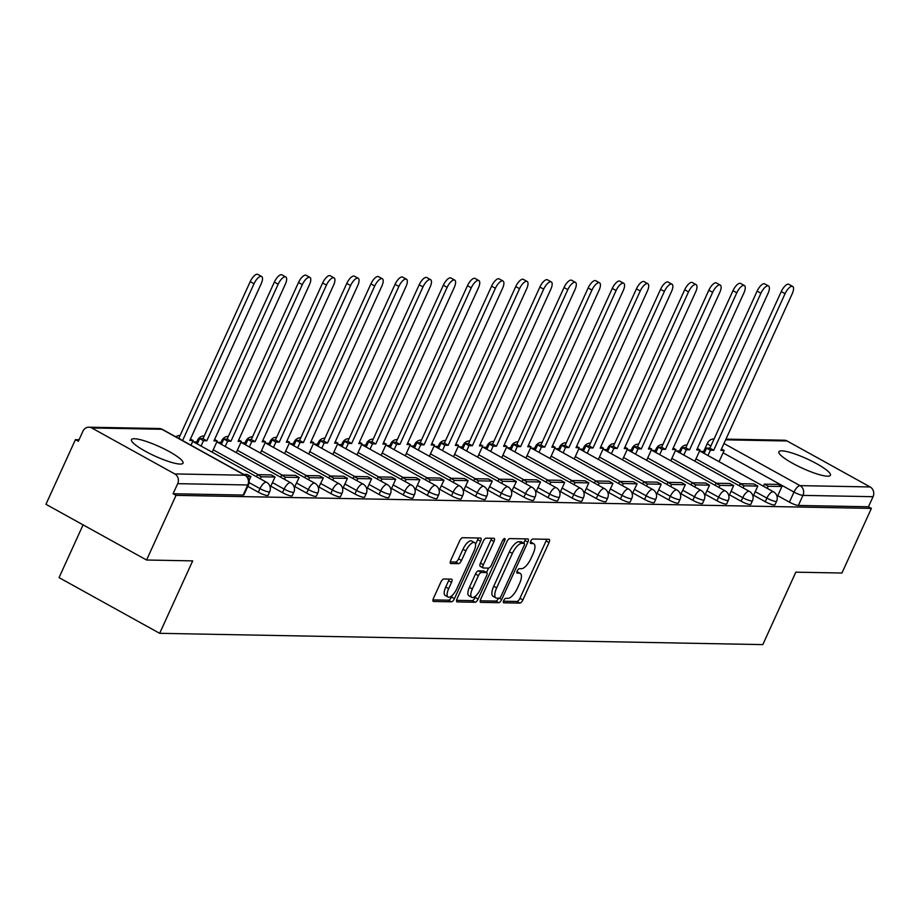 <?xml version="1.0" encoding="UTF-8"?>
<svg xmlns="http://www.w3.org/2000/svg" width="919" height="919" viewBox="0 0 919 919"><rect width="100%" height="100%" fill="white"/><g stroke="black" fill="none" stroke-linecap="round" stroke-linejoin="round"><path stroke-width="1.38" d="M503.715 600.544A2.493 0.953 119 0 0 503.566 602.738A2.493 0.953 119 0 0 503.761 602.795L519.901 603.094A3.561 1.367 119 0 0 522.877 599.935L549.034 542.543A3.561 1.367 119 0 0 549.24 539.396A3.561 1.367 119 0 0 548.965 539.315L532.825 539.016A2.493 0.953 119 0 0 530.745 541.234A2.493 0.953 119 0 0 530.596 543.439A2.493 0.953 119 0 0 530.791 543.485L532.882 543.52A11.407 4.388 119 0 1 533.755 543.749A11.407 4.388 119 0 1 533.089 553.812L530.906 558.603A11.407 4.388 119 0 1 521.395 568.712L519.315 568.677A2.493 0.953 119 0 0 517.236 570.883A2.493 0.953 119 0 0 517.087 573.088A2.493 0.953 119 0 0 517.282 573.134L519.361 573.18A11.407 4.388 119 0 1 520.246 573.399A11.407 4.388 119 0 1 519.58 583.473L517.397 588.252A11.407 4.388 119 0 1 507.885 598.361L505.795 598.326A2.493 0.953 119 0 0 503.715 600.544M827.537 476.191A28.328 5.215 24.5 0 0 830.431 475.272A28.328 5.215 24.5 0 0 811.914 461.212A28.328 5.215 24.5 0 0 781.77 450.85A28.328 5.215 24.5 0 0 778.875 451.769A28.328 5.215 24.5 0 0 797.393 465.83A28.328 5.215 24.5 0 0 827.537 476.191M180.135 464.061A28.328 5.215 24.5 0 0 183.03 463.142A28.328 5.215 24.5 0 0 164.512 449.092A28.328 5.215 24.5 0 0 134.369 438.731A28.328 5.215 24.5 0 0 131.474 439.65A28.328 5.215 24.5 0 0 149.992 453.699A28.328 5.215 24.5 0 0 180.135 464.061M443.797 578.993A3.561 1.367 119 0 0 440.833 582.152L433.492 598.258A3.561 1.367 119 0 0 433.286 601.405A3.561 1.367 119 0 0 433.561 601.474L451.482 601.807A3.561 1.367 119 0 0 454.445 598.648L480.603 541.257A3.561 1.367 119 0 0 480.821 538.109A3.561 1.367 119 0 0 480.545 538.04L462.625 537.707A3.561 1.367 119 0 0 459.649 540.866L450.781 560.314A3.561 1.367 119 0 0 450.574 563.462A3.561 1.367 119 0 0 450.85 563.531L458.524 563.68A3.561 1.367 119 0 0 461.487 560.51L465.887 550.872A9.535 3.665 119 0 1 474.572 542.601A9.535 3.665 119 0 1 474.009 551.021L456.789 588.803A9.535 3.665 119 0 1 448.116 597.074A9.535 3.665 119 0 1 448.667 588.654L451.539 582.359A3.561 1.367 119 0 0 451.746 579.211A3.561 1.367 119 0 0 451.47 579.142L443.797 578.993M871.396 508.391L841.93 573.031L795.82 572.169L762.804 644.61L159.665 633.317L192.68 560.877L146.569 560.016L176.034 495.364L871.396 508.391L868.455 506.771L873.05 496.697L802.953 495.387A7.26 1.333 -155.5 0 1 793.993 492.079L723.081 452.814M480.729 599.142A3.561 1.367 119 0 0 480.522 602.29A3.561 1.367 119 0 0 480.786 602.359L498.718 602.692A3.561 1.367 119 0 0 501.682 599.533L527.839 542.141A3.561 1.367 119 0 0 528.046 538.993A3.561 1.367 119 0 0 527.782 538.925L509.85 538.591A3.561 1.367 119 0 0 506.886 541.75L480.729 599.142M475.1 602.255L457.18 601.922A3.561 1.367 119 0 1 456.904 601.853A3.561 1.367 119 0 1 457.111 598.706L483.268 541.302A3.561 1.367 119 0 1 486.231 538.143L493.905 538.293A3.561 1.367 119 0 1 494.181 538.362A3.561 1.367 119 0 1 493.974 541.509L483.36 564.783A3.561 1.367 119 0 0 483.153 567.931A3.561 1.367 119 0 0 483.428 567.999L488.517 568.091A3.561 1.367 119 0 0 491.493 564.932L502.532 540.705A2.493 0.953 119 0 1 504.807 538.534A2.493 0.953 119 0 1 504.657 540.74L478.064 599.096A3.561 1.367 119 0 1 475.1 602.255L472.159 600.635L456.582 600.337M146.569 560.016L45.95 504.301L75.415 439.661L79.057 439.73M703.69 451.424L700.427 451.367M679.555 450.976L676.292 450.919M655.419 450.528L652.157 450.459M631.284 450.069L628.022 450.011M607.137 449.621L603.875 449.552M583.002 449.161L579.74 449.104M558.867 448.713L555.604 448.656M534.732 448.265L531.469 448.196M510.585 447.806L507.322 447.748M486.45 447.358L483.187 447.3M462.314 446.91L459.052 446.841M438.179 446.45L434.917 446.393M414.032 446.002L410.77 445.945M389.897 445.554L386.635 445.485M365.762 445.095L362.5 445.037M341.627 444.647L338.364 444.589M317.48 444.187L314.218 444.13M293.345 443.739L290.082 443.682M269.21 443.291L265.947 443.222M245.074 442.832L241.812 442.774M220.928 442.384L217.665 442.326M196.792 441.936L193.53 441.867M83.089 524.864L59.046 577.614L159.665 633.317M176.034 495.364L173.094 493.744L177.689 483.67A7.26 6.571 -88.9 0 0 174.782 473.928L91.762 427.967A7.26 6.571 -88.9 0 0 88.936 427.197A7.26 6.571 -88.9 0 0 82.928 431.206L78.345 441.281L75.415 439.661M868.455 506.771L798.37 505.45A7.26 1.333 -155.5 0 1 789.41 502.142L777.75 495.697M725.964 439.133L784.298 440.224A7.26 6.571 91.1 0 1 787.124 440.994L870.144 486.955A7.26 6.571 91.1 0 1 873.05 496.697M680.519 494.778L685.379 484.704L671.605 484.451L670.663 486.53M632.249 493.871L637.108 483.808L623.335 483.543L622.381 485.623M511.561 491.608L516.409 481.545L502.647 481.28L501.694 483.36M487.415 491.16L492.274 481.085L478.5 480.832L477.558 482.912M439.144 490.252L444.003 480.189L430.23 479.925L429.276 482.004M318.456 487.989L323.304 477.926L309.531 477.662L308.589 479.752M294.31 487.541L299.169 477.478L285.395 477.214L284.453 479.293M258.365 492.205L259.997 488.621A7.26 1.333 -155.5 0 0 269.704 491.699L268.072 495.272A7.26 1.333 24.5 0 1 258.365 492.205L247.797 486.346M282.501 492.653L284.132 489.08A7.26 1.333 -155.5 0 0 293.839 492.147L292.208 495.72A7.26 1.333 24.5 0 1 282.501 492.653L270.852 486.197M306.647 493.101L308.267 489.528A7.26 1.333 -155.5 0 0 317.974 492.595L316.343 496.18A7.26 1.333 24.5 0 1 306.647 493.101L294.988 486.656M330.783 493.56L332.414 489.988A7.26 1.333 -155.5 0 0 342.109 493.055L340.489 496.628A7.26 1.333 24.5 0 1 330.783 493.56L319.123 487.104M354.918 494.008L356.549 490.436A7.26 1.333 -155.5 0 0 366.256 493.503L364.625 497.076A7.26 1.333 24.5 0 1 354.918 494.008L343.258 487.552M379.053 494.456L380.684 490.884A7.26 1.333 -155.5 0 0 390.391 493.962L388.76 497.535A7.26 1.333 24.5 0 1 379.053 494.456L367.405 488.012M403.2 494.916L404.819 491.343A7.26 1.333 -155.5 0 0 414.526 494.411L412.895 497.983A7.26 1.333 24.5 0 1 403.2 494.916L391.54 488.46M427.335 495.364L428.966 491.791A7.26 1.333 -155.5 0 0 438.662 494.859L437.042 498.431A7.26 1.333 24.5 0 1 427.335 495.364L415.675 488.908M451.47 495.812L453.101 492.239A7.26 1.333 -155.5 0 0 462.808 495.318L461.177 498.891A7.26 1.333 24.5 0 1 451.47 495.812L439.81 489.367M475.605 496.271L477.237 492.699A7.26 1.333 -155.5 0 0 486.944 495.766L485.312 499.339A7.26 1.333 24.5 0 1 475.605 496.271L463.957 489.816M499.752 496.719L501.372 493.147A7.26 1.333 -155.5 0 0 511.079 496.214L509.448 499.787A7.26 1.333 24.5 0 1 499.752 496.719L488.092 490.264M523.887 497.179L525.519 493.595A7.26 1.333 -155.5 0 0 535.214 496.674L533.594 500.246A7.26 1.333 24.5 0 1 523.887 497.179L512.228 490.723M548.023 497.627L549.654 494.054A7.26 1.333 -155.5 0 0 559.361 497.122L557.73 500.694A7.26 1.333 24.5 0 1 548.023 497.627L536.363 491.171M572.158 498.075L573.789 494.502A7.26 1.333 -155.5 0 0 583.496 497.57L581.865 501.154A7.26 1.333 24.5 0 1 572.158 498.075L560.51 491.619M596.305 498.535L597.924 494.962A7.26 1.333 -155.5 0 0 607.631 498.029L606 501.602A7.26 1.333 24.5 0 1 596.305 498.535L584.645 492.079M620.44 498.983L622.071 495.41A7.26 1.333 -155.5 0 0 631.767 498.477L630.147 502.05A7.26 1.333 24.5 0 1 620.44 498.983L608.78 492.527M644.575 499.431L646.206 495.858A7.26 1.333 -155.5 0 0 655.913 498.937L654.282 502.509A7.26 1.333 24.5 0 1 644.575 499.431L632.915 492.986M668.71 499.89L670.342 496.317A7.26 1.333 -155.5 0 0 680.049 499.385L678.417 502.957A7.26 1.333 24.5 0 1 668.71 499.89L657.062 493.434M692.857 500.338L694.477 496.765A7.26 1.333 -155.5 0 0 704.184 499.833L702.553 503.405A7.26 1.333 24.5 0 1 692.857 500.338L681.197 493.882M716.992 500.786L718.624 497.213A7.26 1.333 -155.5 0 0 728.319 500.292L726.699 503.865A7.26 1.333 24.5 0 1 716.992 500.786L705.332 494.342M741.128 501.246L742.759 497.673A7.26 1.333 -155.5 0 0 752.466 500.74L750.834 504.313A7.26 1.333 24.5 0 1 741.128 501.246L729.468 494.79M765.263 501.694L766.894 498.121A7.26 1.333 -155.5 0 0 776.601 501.188L774.97 504.761A7.26 1.333 24.5 0 1 765.263 501.694L753.614 495.238M173.094 493.744L243.19 495.054A7.26 1.333 24.5 0 0 243.937 494.813L248.521 484.75A7.26 1.333 -155.5 0 1 247.774 484.979L177.689 483.67M520.246 573.399L517.305 571.779A11.407 4.388 119 0 0 516.949 571.629M533.755 543.749L530.826 542.118A11.407 4.388 119 0 0 530.47 541.969M503.463 601.221L516.972 601.474A3.561 1.367 119 0 0 519.936 598.303L546.093 540.912A3.561 1.367 119 0 0 546.621 539.281M523.727 543.106L524.91 540.521A3.561 1.367 119 0 0 525.438 538.879M480.2 600.785L495.778 601.072A3.561 1.367 119 0 0 498.615 598.189M499.074 598.2A2.493 0.953 119 0 0 501.154 595.994L524.117 545.61A2.493 0.953 119 0 0 524.267 543.405A2.493 0.953 119 0 0 524.071 543.359L521.866 543.313A11.407 4.388 119 0 0 512.354 553.433L496.662 587.861A11.407 4.388 119 0 0 495.996 597.936A11.407 4.388 119 0 0 496.88 598.166L499.074 598.2M521.475 541.923A2.493 0.953 119 0 0 521.326 541.785A2.493 0.953 119 0 0 521.142 541.728L524.071 543.359M495.996 597.936L493.066 596.316A11.407 4.388 119 0 1 493.733 586.242L509.425 551.802A11.407 4.388 119 0 1 518.936 541.693L521.142 541.728M482.957 567.735L480.499 566.38A3.561 1.367 119 0 1 480.223 566.311A3.561 1.367 119 0 1 480.43 563.163L491.045 539.878A3.561 1.367 119 0 0 491.573 538.247M488.517 568.091L486.519 572.491M475.939 595.707L475.134 597.465L478.064 599.096M472.355 588.941A9.535 3.665 119 0 0 471.803 597.361A9.535 3.665 119 0 0 480.488 589.09L486.553 575.776A3.561 1.367 119 0 0 486.76 572.629A3.561 1.367 119 0 0 486.484 572.56L481.395 572.468A3.561 1.367 119 0 0 478.42 575.627L472.355 588.941L469.425 587.31A9.535 3.665 119 0 0 468.862 595.73L471.803 597.361M484.026 571.204A3.561 1.367 119 0 0 483.819 571.009A3.561 1.367 119 0 0 483.555 570.94L486.484 572.56M469.425 587.31L475.491 573.996A3.561 1.367 119 0 1 478.466 570.837L483.555 570.94M472.159 600.635A3.561 1.367 119 0 0 475.134 597.465M448.116 597.074L445.175 595.455A9.535 3.665 119 0 1 445.738 587.034L448.598 580.728A3.561 1.367 119 0 0 449.138 579.096M474.572 542.601L471.631 540.981A9.535 3.665 119 0 0 462.958 549.24L465.887 550.872M450.253 561.946L455.583 562.049A3.561 1.367 119 0 0 458.558 558.89L462.958 549.24M475.525 544.347L477.673 539.637A3.561 1.367 119 0 0 478.202 537.994M432.964 599.9L448.541 600.187A3.561 1.367 119 0 0 451.516 597.028L452.251 595.42M721.472 448.977L724.161 450.459L720.829 450.402L792.189 293.816A8.351 3.205 119 0 0 792.672 286.441A8.351 3.205 119 0 0 785.067 293.689L781.253 291.576A8.351 3.205 -61 0 1 788.858 284.339L792.672 286.441M704.138 453.423L706.573 448.093L710.387 450.207L713.707 450.264L709.893 448.15L781.253 291.576M706.573 448.093L709.893 448.15M763.402 486.231L764.344 484.152L768.158 486.254L781.931 486.519L777.348 496.582M768.158 486.254L767.216 488.334M764.344 484.152L778.117 484.405L781.931 486.519M713.707 450.264L785.067 293.689M710.387 450.207L707.952 455.537M724.161 450.459L719.049 461.671M697.337 448.529L700.014 450.011L696.694 449.942L768.043 293.368A8.351 3.205 119 0 0 768.537 285.993A8.351 3.205 119 0 0 760.932 293.23L757.118 291.128A8.351 3.205 -61 0 1 764.723 283.879L768.537 285.993M680.003 452.964L682.438 447.633L686.252 449.747L689.572 449.816L685.758 447.702L757.118 291.128M682.438 447.633L685.758 447.702M739.267 485.772L740.209 483.693L744.022 485.806L757.796 486.059L753.201 496.134M744.022 485.806L743.069 487.886M740.209 483.693L753.982 483.957L757.796 486.059M689.572 449.816L760.932 293.23M686.252 449.747L683.816 455.077M700.014 450.011L694.913 461.223M673.202 448.07L675.879 449.552L672.547 449.494L743.908 292.92A8.351 3.205 119 0 0 744.401 285.545A8.351 3.205 119 0 0 736.797 292.782L732.983 290.668A8.351 3.205 -61 0 1 740.588 283.431L744.401 285.545M655.867 452.516L658.291 447.185L662.105 449.299L665.436 449.357L661.623 447.254L732.983 290.668M658.291 447.185L661.623 447.254M715.12 485.324L716.073 483.245L719.887 485.358L733.661 485.611L729.066 495.686M719.887 485.358L718.934 487.438M716.073 483.245L729.847 483.497L733.661 485.611M665.436 449.357L736.797 292.782M662.105 449.299L659.681 454.629M675.879 449.552L670.767 460.764M649.067 447.622L651.743 449.104L648.412 449.046L719.772 292.46A8.351 3.205 119 0 0 720.255 285.085A8.351 3.205 119 0 0 712.65 292.334L708.836 290.22A8.351 3.205 -61 0 1 716.441 282.972L720.255 285.085M631.732 452.068L634.156 446.737L637.97 448.851L641.301 448.909L637.487 446.795L708.836 290.22M634.156 446.737L637.487 446.795M690.985 484.876L691.938 482.785L695.752 484.899L709.514 485.163L704.93 495.226M695.752 484.899L694.798 486.978M691.938 482.785L705.7 483.049L709.514 485.163M641.301 448.909L712.65 292.334M637.97 448.851L635.546 454.17M651.743 449.104L646.631 460.316M624.92 447.174L627.608 448.656L624.277 448.587L695.637 292.012A8.351 3.205 119 0 0 696.12 284.637A8.351 3.205 119 0 0 688.515 291.874L684.701 289.772A8.351 3.205 -61 0 1 692.306 282.524L696.12 284.637M607.585 451.608L610.021 446.278L613.835 448.392L617.154 448.461L613.341 446.347L684.701 289.772M610.021 446.278L613.341 446.347M666.849 484.416L667.791 482.337L681.565 482.601L685.379 484.704M667.791 482.337L671.605 484.451M617.154 448.461L688.515 291.874M613.835 448.392L611.399 453.722M627.608 448.656L622.496 459.868M600.785 446.714L603.461 448.196L600.141 448.139L671.49 291.564A8.351 3.205 119 0 0 671.984 284.189A8.351 3.205 119 0 0 664.38 291.426L660.566 289.313A8.351 3.205 -61 0 1 668.17 282.076L671.984 284.189M583.45 451.16L585.885 445.83L589.699 447.944L593.019 448.001L589.205 445.887L660.566 289.313M585.885 445.83L589.205 445.887M642.703 483.968L643.656 481.889L647.47 483.991L661.243 484.256L656.648 494.33M647.47 483.991L646.516 486.082M643.656 481.889L657.43 482.142L661.243 484.256M593.019 448.001L664.38 291.426M589.699 447.944L587.264 453.274M603.461 448.196L598.361 459.408M576.65 446.266L579.326 447.748L575.995 447.679L647.355 291.105A8.351 3.205 119 0 0 647.849 283.73A8.351 3.205 119 0 0 640.244 290.978L636.43 288.865A8.351 3.205 -61 0 1 644.035 281.616L647.849 283.73M559.315 450.712L561.739 445.382L565.553 447.484L568.884 447.553L565.07 445.439L636.43 288.865M561.739 445.382L565.07 445.439M618.567 483.509L619.521 481.43L633.294 481.694L637.108 483.808M619.521 481.43L623.335 483.543M568.884 447.553L640.244 290.978M565.553 447.484L563.129 452.814M579.326 447.748L574.214 458.96M552.514 445.807L555.191 447.3L551.859 447.231L623.22 290.657A8.351 3.205 119 0 0 623.702 283.282A8.351 3.205 119 0 0 616.098 290.519L612.284 288.405A8.351 3.205 -61 0 1 619.888 281.168L623.702 283.282M535.18 450.253L537.604 444.922L541.417 447.036L544.749 447.105L540.935 444.991L612.284 288.405M537.604 444.922L540.935 444.991M594.432 483.061L595.386 480.982L599.199 483.095L612.962 483.348L608.378 493.423M599.199 483.095L598.246 485.175M595.386 480.982L609.148 481.234L612.962 483.348M544.749 447.105L616.098 290.519M541.417 447.036L538.993 452.366M555.191 447.3L550.079 458.512M528.368 445.359L531.056 446.841L527.724 446.783L599.085 290.197A8.351 3.205 119 0 0 599.567 282.822A8.351 3.205 119 0 0 591.962 290.071L588.149 287.957A8.351 3.205 -61 0 1 595.753 280.72L599.567 282.822M511.033 449.805L513.468 444.474L517.282 446.588L520.602 446.645L516.788 444.532L588.149 287.957M513.468 444.474L516.788 444.532M570.297 482.613L571.239 480.534L575.053 482.636L588.826 482.9L584.243 492.975M575.053 482.636L574.111 484.727M571.239 480.534L585.012 480.786L588.826 482.9M520.602 446.645L591.962 290.071M517.282 446.588L514.847 451.918M531.056 446.841L525.944 458.053M504.232 444.911L506.909 446.393L503.589 446.324L574.938 289.749A8.351 3.205 119 0 0 575.432 282.374A8.351 3.205 119 0 0 567.827 289.623L564.013 287.509A8.351 3.205 -61 0 1 571.618 280.261L575.432 282.374M486.898 449.357L489.333 444.026L493.147 446.129L496.467 446.197L492.653 444.084L564.013 287.509M489.333 444.026L492.653 444.084M546.15 482.153L547.104 480.074L550.918 482.188L564.691 482.452L560.096 492.515M550.918 482.188L549.964 484.267M547.104 480.074L560.877 480.338L564.691 482.452M496.467 446.197L567.827 289.623M493.147 446.129L490.712 451.459M506.909 446.393L501.808 457.605M480.097 444.451L482.774 445.933L479.442 445.876L550.803 289.301A8.351 3.205 119 0 0 551.297 281.926A8.351 3.205 119 0 0 543.692 289.163L539.878 287.05A8.351 3.205 -61 0 1 547.483 279.813L551.297 281.926M462.762 448.897L465.186 443.567L469 445.681L472.332 445.738L468.518 443.636L539.878 287.05M465.186 443.567L468.518 443.636M522.015 481.705L522.968 479.626L526.782 481.74L540.556 481.993L535.961 492.067M526.782 481.74L525.829 483.819M522.968 479.626L536.742 479.879L540.556 481.993M472.332 445.738L543.692 289.163M469 445.681L466.576 451.011M482.774 445.933L477.662 457.145M455.962 444.003L458.638 445.485L455.307 445.428L526.667 288.842A8.351 3.205 119 0 0 527.15 281.467A8.351 3.205 119 0 0 519.545 288.715L515.731 286.602A8.351 3.205 -61 0 1 523.336 279.365L527.15 281.467M438.627 448.449L441.051 443.119L444.865 445.233L448.196 445.29L444.382 443.176L515.731 286.602M441.051 443.119L444.382 443.176M497.88 481.257L498.833 479.178L512.595 479.431L516.409 481.545M498.833 479.178L502.647 481.28M448.196 445.29L519.545 288.715M444.865 445.233L442.441 450.563M458.638 445.485L453.526 456.697M431.815 443.555L434.503 445.037L431.172 444.968L502.532 288.394A8.351 3.205 119 0 0 503.015 281.019A8.351 3.205 119 0 0 495.41 288.256L491.596 286.154A8.351 3.205 -61 0 1 499.201 278.905L503.015 281.019M414.48 447.99L416.916 442.671L420.73 444.773L424.05 444.842L420.236 442.728L491.596 286.154M416.916 442.671L420.236 442.728M473.744 480.798L474.686 478.719L488.46 478.983L492.274 481.085M474.686 478.719L478.5 480.832M424.05 444.842L495.41 288.256M420.73 444.773L418.294 450.103M434.503 445.037L429.391 456.249M407.68 443.096L410.356 444.578L407.037 444.52L478.385 287.946A8.351 3.205 119 0 0 478.879 280.571A8.351 3.205 119 0 0 471.275 287.808L467.461 285.694A8.351 3.205 -61 0 1 475.066 278.457L478.879 280.571M390.345 447.542L392.781 442.211L396.583 444.325L399.914 444.382L396.1 442.28L467.461 285.694M392.781 442.211L396.1 442.28M449.598 480.35L450.551 478.271L454.365 480.384L468.139 480.637L463.544 490.712M454.365 480.384L453.412 482.464M450.551 478.271L464.325 478.523L468.139 480.637M399.914 444.382L471.275 287.808M396.583 444.325L394.159 449.655M410.356 444.578L405.245 455.79M383.545 442.648L386.221 444.13L382.89 444.072L454.25 287.486A8.351 3.205 119 0 0 454.744 280.111A8.351 3.205 119 0 0 447.139 287.36L443.326 285.246A8.351 3.205 -61 0 1 450.93 278.009L454.744 280.111M366.21 447.093L368.634 441.763L372.448 443.877L375.779 443.934L371.965 441.821L443.326 285.246M368.634 441.763L371.965 441.821M425.463 479.902L426.416 477.811L440.19 478.075L444.003 480.189M426.416 477.811L430.23 479.925M375.779 443.934L447.139 287.36M372.448 443.877L370.024 449.207M386.221 444.13L381.109 455.342M359.409 442.2L362.086 443.682L358.755 443.613L430.115 287.038A8.351 3.205 119 0 0 430.597 279.663A8.351 3.205 119 0 0 422.993 286.9L419.179 284.798A8.351 3.205 -61 0 1 426.784 277.549L430.597 279.663M342.075 446.634L344.499 441.304L348.312 443.417L351.644 443.486L347.83 441.373L419.179 284.798M344.499 441.304L347.83 441.373M401.327 479.442L402.281 477.363L406.083 479.477L419.857 479.729L415.273 489.804M406.083 479.477L405.141 481.556M402.281 477.363L416.043 477.627L419.857 479.729M351.644 443.486L422.993 286.9M348.312 443.417L345.889 448.748M362.086 443.682L356.974 454.894M335.263 441.74L337.951 443.222L334.619 443.165L405.98 286.59A8.351 3.205 119 0 0 406.462 279.215A8.351 3.205 119 0 0 398.857 286.452L395.044 284.339A8.351 3.205 -61 0 1 402.648 277.101L406.462 279.215M317.928 446.186L320.363 440.856L324.177 442.969L327.497 443.027L323.683 440.913L395.044 284.339M320.363 440.856L323.683 440.913M377.192 478.994L378.134 476.915L381.948 479.029L395.721 479.281L391.138 489.356M381.948 479.029L381.006 481.108M378.134 476.915L391.908 477.168L395.721 479.281M327.497 443.027L398.857 286.452M324.177 442.969L321.742 448.3M337.951 443.222L332.839 454.434M311.127 441.292L313.804 442.774L310.484 442.717L381.833 286.131A8.351 3.205 119 0 0 382.327 278.756A8.351 3.205 119 0 0 374.722 286.004L370.908 283.891A8.351 3.205 -61 0 1 378.513 276.642L382.327 278.756M293.793 445.738L296.228 440.408L300.031 442.51L303.362 442.579L299.548 440.465L370.908 283.891M296.228 440.408L299.548 440.465M353.045 478.546L353.999 476.456L357.813 478.569L371.586 478.833L366.991 488.897M357.813 478.569L356.859 480.648M353.999 476.456L367.772 476.72L371.586 478.833M303.362 442.579L374.722 286.004M300.031 442.51L297.607 447.84M313.804 442.774L308.692 453.986M286.992 440.833L289.669 442.326L286.337 442.257L357.698 285.683A8.351 3.205 119 0 0 358.192 278.308A8.351 3.205 119 0 0 350.587 285.545L346.773 283.431A8.351 3.205 -61 0 1 354.378 276.194L358.192 278.308M269.658 445.278L272.081 439.948L275.895 442.062L279.227 442.131L275.413 440.017L346.773 283.431M272.081 439.948L275.413 440.017M328.91 478.087L329.864 476.008L333.677 478.121L347.451 478.374L342.856 488.448M333.677 478.121L332.724 480.2M329.864 476.008L343.637 476.26L347.451 478.374M279.227 442.131L350.587 285.545M275.895 442.062L273.471 447.392M289.669 442.326L284.557 453.538M262.857 440.385L265.534 441.867L262.202 441.809L333.563 285.235A8.351 3.205 119 0 0 334.045 277.86A8.351 3.205 119 0 0 326.44 285.097L322.626 282.983A8.351 3.205 -61 0 1 330.231 275.746L334.045 277.86M245.522 444.83L247.946 439.5L251.76 441.614L255.091 441.671L251.278 439.558L322.626 282.983M247.946 439.5L251.278 439.558M304.775 477.639L305.728 475.56L319.49 475.812L323.304 477.926M305.728 475.56L309.531 477.662M255.091 441.671L326.44 285.097M251.76 441.614L249.336 446.944M265.534 441.867L260.422 453.078M238.71 439.937L241.398 441.419L238.067 441.35L309.427 284.775A8.351 3.205 119 0 0 309.91 277.4A8.351 3.205 119 0 0 302.305 284.649L298.491 282.535A8.351 3.205 -61 0 1 306.096 275.286L309.91 277.4M221.376 444.382L223.811 439.052L227.625 441.154L230.945 441.223L227.131 439.11L298.491 282.535M223.811 439.052L227.131 439.11M280.64 477.179L281.582 475.1L295.355 475.364L299.169 477.478M281.582 475.1L285.395 477.214M230.945 441.223L302.305 284.649M227.625 441.154L225.189 446.485M241.398 441.419L236.286 452.63M214.575 439.477L217.252 440.971L213.932 440.902L285.281 284.327A8.351 3.205 119 0 0 285.775 276.952A8.351 3.205 119 0 0 278.17 284.189L274.356 282.076A8.351 3.205 -61 0 1 281.961 274.838L285.775 276.952M197.24 443.923L199.664 438.593L203.478 440.706L206.809 440.764L202.996 438.662L274.356 282.076M199.664 438.593L202.996 438.662M256.493 476.731L257.446 474.652L261.26 476.766L275.034 477.018L270.439 487.093M261.26 476.766L260.307 478.845M257.446 474.652L271.22 474.905L275.034 477.018M206.809 440.764L278.17 284.189M203.478 440.706L201.054 446.037M217.252 440.971L212.14 452.171M190.44 439.029L193.116 440.511L189.785 440.454L261.145 283.868A8.351 3.205 119 0 0 261.639 276.493A8.351 3.205 119 0 0 254.023 283.741L250.221 281.628A8.351 3.205 -61 0 1 257.825 274.39L261.639 276.493M182.077 440.304L178.86 438.202L250.221 281.628M178.263 438.191L178.86 438.202M246.947 476.49L250.898 476.57L249.083 480.545M243.65 474.388L247.085 474.457L250.898 476.57M182.674 440.316L254.023 283.741M193.116 440.511L190.968 445.233M174.782 473.928L244.868 475.238L161.859 429.276L91.762 427.967M789.41 502.142L793.993 492.079A7.26 2.791 119 0 1 800.047 485.634L870.144 486.955M723.965 443.509L800.047 485.634A7.26 6.571 91.1 0 1 802.953 495.387L798.37 505.45M787.124 440.994L725.642 439.833M269.704 491.699A7.26 7.26 0 0 0 266.613 482.326A7.26 2.791 -61 0 0 266.05 482.188A7.26 2.791 -61 0 0 259.997 488.621L249.129 482.613M293.839 492.147A7.26 7.26 0 0 0 290.749 482.785A7.26 2.791 -61 0 0 290.186 482.636A7.26 2.791 -61 0 0 284.132 489.08L272.472 482.624M258.101 474.663L213.219 449.816M317.974 492.595A7.26 7.26 0 0 0 314.884 483.233A7.26 2.791 -61 0 0 314.321 483.095A7.26 2.791 -61 0 0 308.267 489.528L296.619 483.072M282.236 475.112L237.355 450.276M342.109 493.055A7.26 7.26 0 0 0 339.019 483.681A7.26 2.791 -61 0 0 338.468 483.543A7.26 2.791 -61 0 0 332.414 489.988L320.754 483.532M306.372 475.571L261.501 450.724M366.256 493.503A7.26 7.26 0 0 0 363.166 484.141A7.26 2.791 -61 0 0 362.603 483.991A7.26 2.791 -61 0 0 356.549 490.436L344.889 483.98M330.507 476.019L285.637 451.172M390.391 493.962A7.26 7.26 0 0 0 387.301 484.589A7.26 2.791 -61 0 0 386.738 484.451A7.26 2.791 -61 0 0 380.684 490.884L369.024 484.439M354.654 476.467L309.772 451.631M414.526 494.411A7.26 7.26 0 0 0 411.436 485.037A7.26 2.791 -61 0 0 410.885 484.899A7.26 2.791 -61 0 0 404.819 491.343L393.171 484.887M378.789 476.927L333.907 452.079M438.662 494.859A7.26 7.26 0 0 0 435.572 485.496A7.26 2.791 -61 0 0 435.02 485.347A7.26 2.791 -61 0 0 428.966 491.791L417.306 485.335M402.924 477.375L358.054 452.527M462.808 495.318A7.26 7.26 0 0 0 459.718 485.944A7.26 2.791 -61 0 0 459.155 485.806A7.26 2.791 -61 0 0 453.101 492.239L441.442 485.795M427.059 477.834L382.189 452.987M486.944 495.766A7.26 7.26 0 0 0 483.853 486.404A7.26 2.791 -61 0 0 483.291 486.254A7.26 2.791 -61 0 0 477.237 492.699L465.577 486.243M451.206 478.282L406.324 453.435M511.079 496.214A7.26 7.26 0 0 0 507.989 486.852A7.26 2.791 -61 0 0 507.437 486.714A7.26 2.791 -61 0 0 501.372 493.147L489.724 486.691M475.341 478.73L430.46 453.883M535.214 496.674A7.26 7.26 0 0 0 532.124 487.3A7.26 2.791 -61 0 0 531.573 487.162A7.26 2.791 -61 0 0 525.519 493.595L513.859 487.15M499.476 479.19L454.606 454.342M559.361 497.122A7.26 7.26 0 0 0 556.271 487.759A7.26 2.791 -61 0 0 555.708 487.61A7.26 2.791 -61 0 0 549.654 494.054L537.994 487.598M523.612 479.638L478.742 454.79M583.496 497.57A7.26 7.26 0 0 0 580.406 488.207A7.26 2.791 -61 0 0 579.843 488.069A7.26 2.791 -61 0 0 573.789 494.502L562.129 488.046M547.758 480.086L502.877 455.25M607.631 498.029A7.26 7.26 0 0 0 604.541 488.655A7.26 2.791 -61 0 0 603.99 488.517A7.26 2.791 -61 0 0 597.924 494.962L586.276 488.506M571.894 480.545L527.012 455.698M631.767 498.477A7.26 7.26 0 0 0 628.676 489.115A7.26 2.791 -61 0 0 628.125 488.965A7.26 2.791 -61 0 0 622.071 495.41L610.411 488.954M596.029 480.993L551.159 456.146M655.913 498.937A7.26 7.26 0 0 0 652.823 489.563A7.26 2.791 -61 0 0 652.26 489.425A7.26 2.791 -61 0 0 646.206 495.858L634.547 489.402M620.164 481.441L575.294 456.605M680.049 499.385A7.26 7.26 0 0 0 676.958 490.011A7.26 2.791 -61 0 0 676.395 489.873A7.26 2.791 -61 0 0 670.342 496.317L658.682 489.861M644.311 481.901L599.429 457.053M704.184 499.833A7.26 7.26 0 0 0 701.094 490.47A7.26 2.791 -61 0 0 700.542 490.321A7.26 2.791 -61 0 0 694.477 496.765L682.828 490.309M668.446 482.349L623.564 457.501M728.319 500.292A7.26 7.26 0 0 0 725.229 490.918A7.26 2.791 -61 0 0 724.677 490.78A7.26 2.791 -61 0 0 718.624 497.213L706.964 490.769M692.581 482.797L647.711 457.961M752.466 500.74A7.26 7.26 0 0 0 749.376 491.378A7.26 2.791 -61 0 0 748.813 491.228A7.26 2.791 -61 0 0 742.759 497.673L731.099 491.217M716.717 483.256L671.846 458.409M776.601 501.188A7.26 7.26 0 0 0 773.511 491.826A7.26 2.791 -61 0 0 772.948 491.688A7.26 2.791 -61 0 0 766.894 498.121L755.234 491.665M740.863 483.704L695.982 458.857M681.174 450.39A7.26 1.333 -155.5 0 1 680.359 449.207L678.923 452.366M657.039 449.942A7.26 1.333 -155.5 0 1 656.223 448.748L654.787 451.918M632.904 449.494A7.26 1.333 -155.5 0 1 632.088 448.3L630.641 451.459M608.757 449.035A7.26 1.333 -155.5 0 1 607.953 447.852L606.506 451.011M584.622 448.587A7.26 1.333 -155.5 0 1 583.806 447.392L582.37 450.563M560.487 448.139A7.26 1.333 -155.5 0 1 559.671 446.944L558.235 450.103M536.351 447.679A7.26 1.333 -155.5 0 1 535.536 446.496L534.088 449.655M512.205 447.231A7.26 1.333 -155.5 0 1 511.401 446.037L509.953 449.207M488.069 446.783A7.26 1.333 -155.5 0 1 487.254 445.589L485.818 448.748M463.934 446.324A7.26 1.333 -155.5 0 1 463.119 445.141L461.683 448.3M439.799 445.876A7.26 1.333 -155.5 0 1 438.983 444.681L437.536 447.852M415.652 445.416A7.26 1.333 -155.5 0 1 414.848 444.233L413.401 447.392M391.517 444.968A7.26 1.333 -155.5 0 1 390.701 443.774L389.265 446.944M367.382 444.52A7.26 1.333 -155.5 0 1 366.566 443.326L365.13 446.496M343.246 444.061A7.26 1.333 -155.5 0 1 342.431 442.878L340.983 446.037M319.1 443.613A7.26 1.333 -155.5 0 1 318.296 442.418L316.848 445.589M294.965 443.165A7.26 1.333 -155.5 0 1 294.149 441.97L292.713 445.129M270.829 442.705A7.26 1.333 -155.5 0 1 270.014 441.522L268.578 444.681M246.694 442.257A7.26 1.333 -155.5 0 1 245.878 441.063L244.431 444.233M222.547 441.809A7.26 1.333 -155.5 0 1 221.743 440.615L220.296 443.774M198.412 441.35A7.26 1.333 -155.5 0 1 197.596 440.167L196.161 443.326M710.858 446.048A7.26 1.333 -155.5 0 1 707.458 443.165L703.058 452.826M243.19 495.054L247.774 484.979A7.26 6.571 91.1 0 0 244.868 475.238A7.26 2.791 -61 0 1 245.43 475.376L162.41 429.414A7.26 7.26 0 0 0 159.033 428.507L88.936 427.197M159.033 428.507A7.26 6.571 -88.9 0 1 161.859 429.276A7.26 2.791 -61 0 1 162.41 429.414M516.903 571.813L519.361 573.18M530.424 542.164L532.882 543.52M546.093 540.912L549.034 542.543M519.936 598.303L522.877 599.935M516.972 601.474L519.901 603.094M524.91 540.521L527.839 542.141M499.235 598.177L501.682 599.533M495.778 601.072L498.718 602.692M518.936 541.693L521.866 543.313M509.425 551.802L512.354 553.433M493.733 586.242L496.662 587.861M491.045 539.878L493.974 541.509M480.43 563.163L483.36 564.783M503.015 539.832L504.657 540.74M478.466 570.837L481.395 572.468M475.491 573.996L478.42 575.627M448.598 580.728L451.539 582.359M445.738 587.034L448.667 588.654M458.558 558.89L461.487 560.51M455.583 562.049L458.524 563.68M477.673 539.637L480.603 541.257M451.516 597.028L454.445 598.648M448.541 600.187L451.482 601.807M687.01 444.957A7.26 7.26 0 0 0 680.359 449.207M699.612 450.907L773.511 491.826M662.875 444.497A7.26 7.26 0 0 0 656.223 448.748M675.465 450.459L749.376 491.378M638.739 444.049A7.26 7.26 0 0 0 632.088 448.3M651.33 450L725.229 490.918M614.593 443.601A7.26 7.26 0 0 0 607.953 447.852M627.195 449.552L701.094 490.47M590.457 443.142A7.26 7.26 0 0 0 583.806 447.392M603.059 449.104L676.958 490.011M566.322 442.694A7.26 7.26 0 0 0 559.671 446.944M578.913 448.644L652.823 489.563M542.187 442.246A7.26 7.26 0 0 0 535.536 446.496M554.777 448.196L628.676 489.115M518.04 441.786A7.26 7.26 0 0 0 511.401 446.037M530.642 447.748L604.541 488.655M493.905 441.338A7.26 7.26 0 0 0 487.254 445.589M506.507 447.289L580.406 488.207M469.77 440.879A7.26 7.26 0 0 0 463.119 445.141M482.36 446.841L556.271 487.759M445.635 440.431A7.26 7.26 0 0 0 438.983 444.681M458.225 446.393L532.124 487.3M421.488 439.983A7.26 7.26 0 0 0 414.848 444.233M434.09 445.933L507.989 486.852M397.353 439.523A7.26 7.26 0 0 0 390.701 443.774M409.954 445.485L483.853 486.404M373.217 439.075A7.26 7.26 0 0 0 366.566 443.326M385.808 445.026L459.718 485.944M349.082 438.627A7.26 7.26 0 0 0 342.431 442.878M361.672 444.578L435.572 485.496M324.935 438.168A7.26 7.26 0 0 0 318.296 442.418M337.537 444.13L411.436 485.037M300.8 437.72A7.26 7.26 0 0 0 294.149 441.97M313.402 443.67L387.301 484.589M276.665 437.272A7.26 7.26 0 0 0 270.014 441.522M289.255 443.222L363.166 484.141M252.53 436.812A7.26 7.26 0 0 0 245.878 441.063M265.12 442.774L339.019 483.681M228.383 436.364A7.26 7.26 0 0 0 221.743 440.615M240.985 442.315L314.884 483.233M204.248 435.916A7.26 7.26 0 0 0 197.596 440.167M216.85 441.867L290.749 482.785M180.113 435.457A7.26 7.26 0 0 0 175.816 436.835M192.703 441.419L266.613 482.326M248.521 484.75A7.26 7.26 0 0 0 245.43 475.376M714.109 438.914A7.26 7.26 0 0 0 707.458 443.165M521.326 541.785L524.267 543.405M480.223 566.311L483.153 567.931M483.819 571.009L486.76 572.629"/></g></svg>
